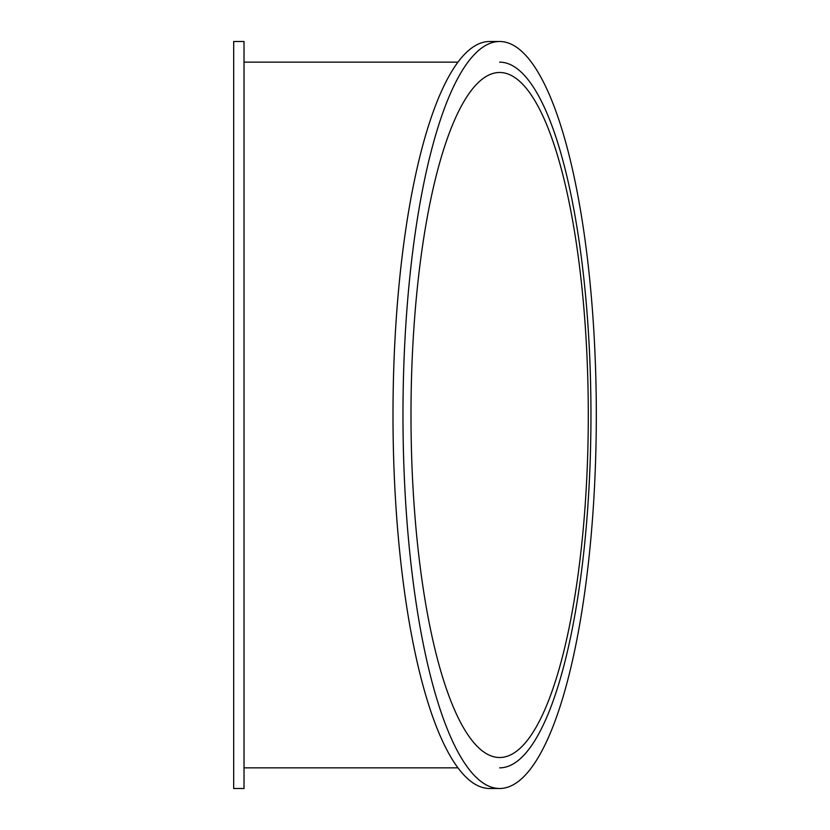 <?xml version="1.0" encoding="UTF-8"?>
<svg xmlns="http://www.w3.org/2000/svg" width="830" height="830" viewBox="0 0 830 830"><rect width="100%" height="100%" fill="white"/><g stroke="black" fill="none" stroke-linecap="round" stroke-linejoin="round"><path stroke-width="1.25" d="M244.02 415L244.02 41.5L233.687 41.5L233.687 788.5L244.02 788.5L244.02 415M499.639 62.157A352.843 91.321 -90 0 1 590.96 414.99A352.843 91.321 -90 0 1 499.65 767.843A352.843 91.321 -90 0 1 499.639 767.843M499.639 41.5L489.669 41.5A373.5 96.664 90 0 0 392.995 415A373.5 96.664 90 0 0 489.669 788.5L499.639 788.5A373.5 96.664 -90 0 1 402.975 415A373.5 96.664 -90 0 1 499.639 41.5A373.5 96.664 -90 0 1 596.314 415A373.5 96.664 -90 0 1 499.639 788.5M410.995 415A342.52 88.654 -90 0 1 499.639 72.48A342.52 88.654 -90 0 1 588.294 415A342.52 88.654 -90 0 1 499.639 757.52A342.52 88.654 -90 0 1 410.995 415M457.963 767.843L244.02 767.843M457.963 62.157L244.02 62.157"/></g></svg>
